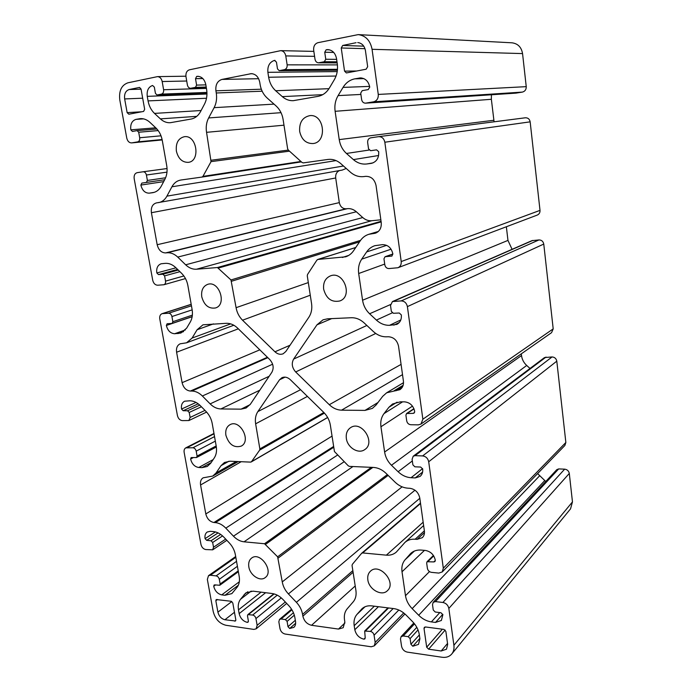 <?xml version="1.0" encoding="UTF-8"?>
<svg xmlns="http://www.w3.org/2000/svg" width="692" height="692" viewBox="0 0 692 692"><rect width="100%" height="100%" fill="white"/><g stroke="black" fill="none" stroke-linecap="round" stroke-linejoin="round"><path stroke-width="1.04" d="M128.833 114.223L143.616 111.421L144.663 109.284L141.047 89.034L139.507 87.417L129.153 89.536C125.607 90.79 124.11 93.922 124.655 98.939L127.138 112.632L128.833 114.223M453.9 645.264C454.333 648.741 453.623 651.639 451.789 653.957C449.419 656.691 446.176 657.789 442.058 657.253L407.225 652.106C404.206 651.354 402.312 649.407 401.568 646.276L400.486 638.941L401.083 636.666L403.254 635.983L408.193 636.666L410.096 638.612L410.918 644.278L412.821 646.233L418.47 644.408L419.906 638.803L419.3 634.625C418.539 629.867 416.325 625.559 412.648 621.727L406.169 615.136C402.415 611.417 398.289 609.237 393.783 608.605L371.768 605.881C367.807 605.448 364.546 606.408 361.977 608.77L356.908 614.47C354.442 617.394 353.543 621.139 354.192 625.706L354.814 629.737C356.069 634.849 359.096 637.989 363.905 639.174L364.9 638.88L365.212 637.73L364.675 631.052L370.402 631.415C372.348 631.883 373.576 633.154 374.078 635.221L375.176 642.444L374.286 645.852L371.206 646.778L285.052 634.028C282.431 633.353 280.744 631.562 279.992 628.63L278.833 621.788L279.507 619.418L281.116 618.994L285.389 619.591L287.093 621.39L287.984 626.675L289.68 628.483L293.866 627.367C295.346 625.983 295.899 624.02 295.527 621.468L294.878 617.575C294.065 613.138 292.024 609.142 288.737 605.595L282.959 599.497C279.611 596.054 275.987 594.065 272.094 593.511L253.038 591.15L245.79 592.932L240.487 599.307C238.446 602.066 237.788 605.578 238.489 609.851L239.155 613.614C240.401 618.389 243.108 621.304 247.303 622.367L248.047 622.186L248.385 621.001L247.477 615.845L247.822 614.652L252.667 615.041C254.362 615.456 255.46 616.633 255.953 618.57L257.139 625.317L256.144 628.838L253.843 629.409L225.921 625.274C219.416 623.596 215.177 619.003 213.205 611.494L207.349 579.42L208.5 575.675L210.429 575.225L216.094 575.891C217.729 576.263 218.802 577.413 219.303 579.325L220.151 584.013L219.779 585.259L214.754 584.878L214.096 585.034L213.716 586.271C214.961 591.02 217.634 593.892 221.725 594.869L224.926 595.284L231.863 593.615L237.192 587.162C239.233 584.368 239.899 580.796 239.198 576.445L235.367 554.716C234.527 550.313 232.529 546.403 229.372 542.995L223.819 537.139C220.61 533.835 217.158 531.992 213.473 531.594L210.256 531.309L207.245 532.001C205.334 533.376 204.607 535.591 205.066 538.635L206.674 540.348L211.043 540.763L212.66 542.476L213.517 547.225L212.686 549.829L205.758 549.552C203.318 549.024 201.718 547.32 200.965 544.44L184.141 452.308C183.83 450.189 184.383 448.71 185.785 447.862L192.93 447.767C194.582 448.018 195.672 449.143 196.191 451.141L197.082 456.063L196.545 457.533L191.148 457.568L190.611 459.038C191.9 463.986 194.616 466.806 198.742 467.489L201.977 467.645L207.245 466.469L210.671 463.285L214.295 457.896C216.337 454.739 216.977 450.873 216.241 446.297L212.21 423.478C211.337 418.859 209.287 414.871 206.078 411.515L200.438 405.772C197.168 402.536 193.673 400.876 189.963 400.789L184.652 401.196C182.039 402.614 181.001 405.227 181.538 409.05L183.164 410.728L187.575 410.771L189.219 412.458L190.118 417.449L188.925 420.537L182.307 420.615C179.851 420.278 178.225 418.599 177.437 415.598L159.774 318.874C159.437 316.218 160.207 314.479 162.075 313.666L168.606 313.225C170.275 313.346 171.382 314.453 171.927 316.538L172.853 321.702L172.092 323.432L167.109 323.744L166.357 325.465C167.698 330.629 170.448 333.388 174.618 333.743L180.906 333.042L186.624 328.172L190.239 322.091C192.272 318.536 192.895 314.35 192.108 309.532L187.878 285.536C186.961 280.684 184.868 276.61 181.598 273.323L175.855 267.709C172.533 264.552 169.004 263.107 165.25 263.349L161.141 263.773C157.681 265.079 156.236 268.133 156.816 272.951L158.477 274.586L162.923 274.231L164.592 275.874L165.535 281.125C165.769 283.002 165.215 284.204 163.874 284.741L157.69 285.225C155.198 285.087 153.555 283.452 152.733 280.321L134.17 178.648C133.815 175.344 134.828 173.346 137.215 172.654L143.062 171.78C144.732 171.772 145.848 172.853 146.41 175.007L147.387 180.448L146.358 182.454L141.877 183.086L140.857 185.075C142.249 190.464 145.052 193.163 149.256 193.155L152.845 192.67C156.453 192.013 159.281 189.816 161.322 186.07L164.93 179.237C166.954 175.24 167.55 170.708 166.72 165.63L162.265 140.364C161.297 135.26 159.151 131.099 155.83 127.89L149.991 122.423C147.024 119.707 143.841 118.444 140.45 118.617L135.952 119.379C131.93 120.711 130.217 124.197 130.823 129.828L132.414 131.437L137.094 130.615L138.694 132.233L139.689 137.751C139.922 140.009 139.239 141.384 137.63 141.886L131.584 142.907C129.17 142.846 127.562 141.237 126.766 138.097L119.794 99.916C118.79 90.816 121.507 85.116 127.934 82.806L157.525 76.622C159.904 76.829 161.452 78.464 162.179 81.535L163.615 89.744C163.84 92.088 163.113 93.55 161.435 94.121L157.006 94.986L155.432 93.359L154.333 87.097L152.586 85.488C148.425 86.941 146.652 90.566 147.249 96.361L148.062 100.902C149.031 106.04 151.185 110.21 154.506 113.401L160.388 118.877C163.424 121.645 166.72 122.925 170.275 122.718L191.104 119.05C195.109 118.254 198.267 115.754 200.576 111.533L204.521 104.051C206.744 99.683 207.436 94.804 206.614 89.415L205.818 84.684C204.607 79.45 201.926 76.648 197.765 76.293L196.675 76.414L195.516 78.672L196.597 85.116L195.447 87.356L190.62 88.282C188.959 88.161 187.878 87.054 187.385 84.952L185.966 76.604C185.629 73.015 186.771 70.748 189.4 69.823L280.762 50.646C283.417 50.948 285.095 52.704 285.779 55.922L287.145 64.849C287.318 67.401 286.419 69.01 284.438 69.658L279.213 70.671L277.492 68.915L276.445 62.116L274.482 60.394C269.595 62.046 267.397 66.025 267.882 72.323L268.643 77.253C269.586 82.824 271.93 87.322 275.675 90.747L282.301 96.621C285.606 99.492 289.265 100.842 293.278 100.677L318.035 96.361C322.74 95.427 326.52 92.65 329.383 88.022L334.271 79.796C337.03 74.996 338.033 69.658 337.281 63.794L336.537 58.638C335.395 53.137 332.506 50.127 327.861 49.599L326.174 49.755L324.738 52.237L325.759 59.252L324.314 61.726L318.519 62.816C316.642 62.643 315.474 61.45 315.007 59.235L313.666 50.144C313.415 46.234 314.834 43.743 317.939 42.688L358.205 34.617C365.705 35.629 370.324 40.534 372.071 49.305L378.264 94.423C378.463 98.394 376.924 100.85 373.645 101.802L365.506 103.169C363.421 103.099 362.124 101.871 361.613 99.492L360.714 93.1L362.219 90.652L368.213 89.588L369.744 87.114C368.533 81.336 365.419 78.265 360.402 77.902L354.797 78.845C349.875 79.857 345.965 82.711 343.05 87.391L338.103 95.608C335.352 100.34 334.357 105.582 335.118 111.308L339.227 139.611C340.127 145.259 342.54 149.879 346.458 153.46L353.404 159.61C357.427 163.078 361.899 164.532 366.803 163.969L371.431 163.347C376.612 161.85 379.034 157.966 378.697 151.695L376.586 149.853L370.627 150.7L368.542 148.858L367.66 142.578C367.513 140.009 368.516 138.426 370.67 137.846L378.567 136.67C381.897 136.618 383.982 138.469 384.83 142.223L401.213 261.559C401.447 264.56 400.365 266.619 397.961 267.735L388.93 268.574C386.742 268.487 385.366 267.242 384.813 264.82L383.965 258.791L385.072 256.723L391.758 256.092L392.874 254.007C391.473 247.909 388.022 244.778 382.52 244.631L374.839 245.686C371.466 246.81 368.732 248.895 366.63 251.931L361.708 259.154C358.975 263.323 357.972 268.107 358.681 273.513L362.565 300.233C363.412 305.579 365.757 310.085 369.597 313.761L376.396 320.093C380.34 323.674 384.726 325.413 389.553 325.318L396.827 324.401C400.227 322.507 401.723 319.349 401.317 314.912L399.258 313.009L393.393 313.286L391.343 311.391L390.513 305.466L392.442 301.565L401.178 300.908C404.5 301.098 406.567 303.001 407.398 306.617L422.864 419.214L420.97 424.075L418.323 424.862L410.745 424.724C408.591 424.455 407.242 423.167 406.714 420.874L405.91 415.174L406.567 413.531L413.202 413.366L414.05 413.115L414.707 411.472C413.358 405.659 409.975 402.45 404.569 401.844L400.348 401.827L392.537 403.99L388.887 407.303L384.008 413.617C381.292 417.276 380.271 421.653 380.946 426.765L384.614 452.032C385.418 457.092 387.702 461.495 391.464 465.258L398.125 471.736C401.983 475.413 406.291 477.402 411.048 477.722L415.235 477.921L420.07 476.425C422.163 474.634 423.037 472.16 422.674 468.994L420.658 467.048L414.889 466.806L412.89 464.868L412.103 459.272L413.219 456.21L415.07 455.656L422.622 455.924C425.883 456.383 427.907 458.329 428.703 461.772L443.312 568.184L442.24 571.947L438.823 573.088L431.367 572.336C429.248 571.903 427.924 570.589 427.414 568.4L426.661 563.011L427.042 561.731L433.841 561.921L434.957 561.549L435.329 560.278C434.031 554.733 430.727 551.463 425.407 550.443L421.246 550.079C417.051 549.759 413.548 550.867 410.763 553.392L405.105 559.741C402.407 562.933 401.377 566.947 402.009 571.774L405.486 595.708C406.256 600.509 408.479 604.817 412.164 608.64L418.686 615.249C422.475 619.003 426.704 621.217 431.375 621.9L435.502 622.437L441.366 620.473L442.871 614.704L440.899 612.714L435.225 612.013L433.261 610.041L432.517 604.739L433.166 602.36L435.458 601.599L442.889 602.472C446.089 603.164 448.079 605.154 448.84 608.441L453.9 645.264L572.466 501.899L570.554 508.836L451.789 653.957M358.205 34.617L511.976 42.809C517.893 43.579 521.413 47.168 522.555 53.587L526.24 86.656C526.292 89.571 525.003 91.387 522.373 92.097L515.877 93.135L365.506 103.169M491.432 94.769L491.363 99.285L494.079 121.809M378.662 136.661L525.332 117.787C527.979 117.726 529.588 119.076 530.159 121.844L540.011 210.377C540.123 212.617 539.206 214.191 537.26 215.074L397.961 267.735M506.362 226.751L507.963 240.401L512.08 249.328M392.442 301.565L531.949 240.652L538.956 239.934C541.594 239.986 543.194 241.37 543.765 244.068L553.202 328.882L551.567 332.653L420.97 424.075M521.31 353.837L521.517 355.576C522.036 359.433 523.758 362.738 526.707 365.471L530.02 368.455M413.219 456.21L544.518 357.565L552.069 356.942C554.673 357.159 556.247 358.56 556.801 361.163L565.857 442.482L564.897 445.458L442.24 571.947M537.606 473.596L545.772 481.494M433.166 602.36L556.809 469.643L558.678 468.917L564.655 469.159C567.215 469.505 568.772 470.941 569.3 473.449L572.466 501.899M346.225 168.459L342.263 170.076L156.349 202.929C152.465 204.14 150.821 207.401 151.401 212.712L157.179 244.717C158.555 250.037 161.348 252.762 165.57 252.917L167.075 252.779C170.846 252.502 174.401 253.938 177.74 257.087L185.655 264.802C189.002 267.977 192.618 269.447 196.511 269.223L217.435 267.536L230.981 279.966L236.084 307.68C236.975 312.62 239.129 316.789 242.537 320.206L274.966 351.796C277.613 354.2 280.338 354.866 283.14 353.794L285.813 351.51L308.917 317.144C311.409 313.303 312.291 308.788 311.564 303.589L307.274 275.84L307.542 274.447L316.91 260.088L317.991 259.431L345.68 256.801C348.906 255.729 351.545 253.687 353.603 250.686L360.29 240.738C362.47 237.546 365.333 235.392 368.871 234.294L375.272 233.247C379.64 231.517 381.629 227.945 381.231 222.53L376.059 185.568C374.632 179.358 371.172 176.287 365.67 176.348L363.715 176.59C358.845 177.117 354.408 175.638 350.403 172.178L340.94 163.745C336.952 160.31 332.601 158.883 327.896 159.454L303.295 162.897L302.032 162.473L288.33 150.112L287.63 148.763L283.097 119.431C282.163 113.895 279.827 109.405 276.091 105.963L267.086 97.944C263.375 94.536 261.057 90.064 260.114 84.536L259.76 82.305C258.557 76.907 255.746 74.018 251.334 73.646L221.942 79.424C217.383 80.964 215.376 84.761 215.913 90.816L216.267 92.979C217.089 98.385 216.371 103.281 214.122 107.658L208.638 117.943C206.424 122.259 205.732 127.051 206.553 132.328L211.043 161.634L202.946 176.374L202.021 177.065L180.82 180.032C176.996 180.707 174.029 182.956 171.91 186.788L166.928 196.139C164.912 199.772 162.144 201.934 158.615 202.626M339.504 170.561C336.658 171.867 335.386 174.341 335.698 177.974L339.322 202.618C340.274 206.709 342.549 208.768 346.147 208.794L347.436 208.655C350.662 208.361 353.629 209.399 356.337 211.761L362.755 217.556C365.471 219.935 368.473 220.99 371.777 220.722L380.851 219.805M356.069 42.705L342.713 45.456L341.234 47.982L344.538 71.12L346.363 72.945L366.137 69.217L367.66 66.7L365.437 50.637C364.459 45.776 361.89 43.086 357.721 42.567L359.356 42.835M231.189 601.279L232.815 603.017L235.808 619.807L235.47 620.992L224.917 619.747C221.336 618.83 219.001 616.295 217.911 612.152L215.835 600.76L216.198 599.54L231.189 601.279M428.625 649.183L426.696 647.21L424.023 628.483L424.326 627.333L425.459 626.969L443.901 629.4L445.864 631.389L447.663 644.39L446.478 649.217L441.185 650.999L428.625 649.183L445.164 630.057M299.679 131.471C301.574 139.585 305.985 143.616 312.94 143.547C327.532 142.491 324.427 113.748 309.826 115.633C302.508 117.242 299.126 122.519 299.679 131.471M323.657 289.213C326.313 298.71 331.71 302.629 339.867 300.951C353.249 296.41 343.595 270.537 330.473 275.857C325.301 278.158 323.026 282.613 323.657 289.213M346.346 438.451C347.41 447.56 358.378 454.333 364.684 449.644C376.145 442.707 361.579 419.975 350.61 427.621C347.185 429.983 345.766 433.59 346.346 438.451M367.841 579.853C368.897 589.463 381.811 596.694 387.425 590.674C396.905 582.448 379.268 562.328 370.454 571.194C368.222 573.322 367.357 576.202 367.841 579.853M327.636 318.796L323.034 319.816L316.979 324.816L293.624 359.096C291.315 363.447 291.998 367.737 295.683 371.967L329.297 404.708C332.99 408.211 337.073 410.036 341.537 410.166L364.978 410.399L372.339 408.41L376.067 405.028L382.711 396.317L386.664 392.779L399.838 389.708C402.623 387.831 403.817 384.977 403.419 381.128L398.54 346.234C397.165 340.326 393.783 337.168 388.376 336.745L386.447 336.814C381.655 336.874 377.296 335.118 373.377 331.546L364.104 322.87C360.203 319.323 355.922 317.619 351.285 317.74L327.636 318.796M146.358 182.454L164.67 179.721L146.367 182.446M355.913 590.466C356.562 595.12 355.653 598.935 353.18 601.893L347.194 608.796C344.763 611.719 343.872 615.465 344.529 620.015L344.824 621.848L343.189 627.722L338.492 629.071L311.547 625.291C307.014 624.175 304.125 621.131 302.88 616.157L302.577 614.375C301.773 609.903 299.714 605.889 296.401 602.317L288.417 593.926C285.121 590.388 283.071 586.384 282.258 581.911L277.622 556.818L264.534 543.739L244.034 541.819C240.228 541.395 236.699 539.509 233.463 536.188L225.808 528.143C222.573 524.839 219.113 522.996 215.411 522.624L213.932 522.503C209.788 521.682 207.081 518.836 205.809 513.948L200.576 484.971C200.092 481.623 200.94 479.236 203.119 477.826L212.755 476.07L216.025 473.008L221.033 465.655L224.459 462.481L229.986 461.218L250.616 462.118L251.542 461.659L259.647 450.12L259.863 448.926L255.633 423.807C254.898 419.067 255.642 415.001 257.857 411.602L279.525 379.796L281.929 377.702C284.767 376.526 287.569 377.201 290.346 379.709L323.718 412.363C327.316 415.978 329.53 420.269 330.369 425.234L334.435 451.521L348.266 465.82L349.486 466.391L373.403 467.429C377.979 467.697 382.174 469.66 386.006 473.302L395.08 482.177C398.929 485.845 403.211 487.851 407.925 488.189L409.82 488.293C415.139 489.132 418.461 492.375 419.776 497.998L424.395 530.998C424.724 533.783 424.032 536.015 422.302 537.693L417.051 539.371L415.165 539.215C411.1 538.93 407.7 540.002 404.95 542.416L396.334 552.069C393.618 554.448 390.297 555.477 386.37 555.157L362.66 552.934L361.613 553.341L352.332 564.361L352.055 565.528L355.913 590.466M202.021 177.065L301.383 161.885L202.038 177.065M220.869 408.946L241.05 409.154L246.101 408.012L250.417 404.163L271.861 372.27C274.084 368.006 273.392 363.776 269.785 359.589L237.581 328.086C234.112 324.799 230.393 323.207 226.405 323.302L202.972 324.816L197.099 329.755L192.099 338.059L186.555 342.808L180.223 343.794C177.256 345.196 176.053 348.007 176.598 352.228L182.1 382.667C183.415 387.754 186.165 390.548 190.352 391.049L191.84 391.049C195.576 391.118 199.088 392.762 202.367 395.997L210.152 403.886C213.447 407.147 217.02 408.834 220.869 408.946L259.837 390.158M248.826 566.86C249.985 575.225 260.14 581.92 265.226 577.578C274.3 571.376 260.123 551.143 251.611 558.081C249.172 560.01 248.246 562.933 248.826 566.86M225.886 435.225C228.844 444.498 233.948 448.131 241.205 446.124C251.672 441.081 240.037 418.85 230.003 424.689C226.587 426.73 225.211 430.242 225.886 435.225M201.77 296.825C204.166 305.276 208.75 308.987 215.523 307.957C227.244 304.688 219.156 280.225 207.686 284.351C202.998 286.28 201.026 290.441 201.77 296.825M176.382 151.133C178.259 158.641 182.195 162.386 188.189 162.361C200.749 161.444 196.978 134.845 184.461 136.679C178.328 138.175 175.63 142.993 176.382 151.133M141.073 89.173L129.153 89.536M142.682 98.195L124.655 98.939M569.3 473.449L448.84 608.441M564.655 469.159L442.889 602.472M558.678 468.917L435.458 601.599M141.722 111.775L127.138 112.632M250.046 404.682L241.05 409.154M363.758 46.165L342.713 45.456M364.987 48.674L341.234 47.982M356.726 70.999L344.538 71.12M235.825 620.309L234.744 621.165M425.398 626.961L424.023 628.483M442.378 629.201L426.696 647.21M234.467 612.273L224.917 619.747M231.82 601.521L217.911 612.152M217.556 599.48L215.835 600.76M447.534 643.439L441.185 650.999M269.179 376.266L210.152 403.886M213.456 323.882L197.099 329.755M230.678 323.865L192.099 338.059M238.333 328.821L176.598 352.228M259.811 349.841L182.1 382.667M267.406 357.271L190.352 391.049M267.821 357.678L191.84 391.049M272.622 364.217L202.367 395.997M290.034 345.239L274.966 351.796M310.267 295.216L242.537 320.206M308.312 282.578L236.084 307.68M366.872 325.465L293.624 359.096M331.719 318.614L316.979 324.816M375.747 333.466L295.683 371.967M401.083 364.381L329.297 404.708M402.51 374.64L341.537 410.166M378.005 402.485L364.978 410.399M403.133 385.314L394.103 390.764M402.519 386.819L396.023 390.755M355.723 247.528L317.991 259.431M348.725 255.4L342.376 257.467M377.815 231.924L371.829 233.723M376.682 232.668L373.767 233.541M252.528 73.741L250.141 73.767M258.609 78.698L221.942 79.424M261.308 89.199L215.913 90.816M262.147 91.206L216.267 92.979M274.032 104.129L214.122 107.658M281.03 112.675L208.638 117.943M283.988 125.183L206.553 132.328M288.313 150.095L211.25 160.224M289.498 151.167L211.043 161.634M300.925 161.478L202.946 176.374M336.053 160.605L171.91 186.788M343.474 166.002L166.928 196.139M335.698 177.974L151.401 212.712M339.322 202.618L157.179 244.717M346.147 208.794L165.57 252.917M347.436 208.655L167.075 252.779M356.337 211.761L177.74 257.087M362.755 217.556L185.655 264.802M371.777 220.722L196.511 269.223M381.058 221.319L217.435 267.536M381.136 221.89L218.551 267.986M360.541 240.375L230.981 279.966M359.529 241.871L231.63 281.22M344.927 622.973L338.492 629.071M355.221 585.977L311.547 625.291M353.102 572.284L302.88 616.157M352.851 570.632L302.577 614.375M419.819 498.292L296.401 602.317M414.984 490.204L288.417 593.926M402.104 486.848L282.258 581.911M388.143 475.387L278.236 558.02M387.338 474.6L277.622 556.818M372.867 467.403L265.624 544.319M371.37 467.334L264.534 543.739M352.955 466.538L244.034 541.819M344.14 461.737L233.463 536.188M337.445 455.128L225.808 528.143M333.769 447.248L215.411 522.624M333.648 446.435L213.932 522.503M332.056 436.116L205.809 513.948M241.197 461.711L200.576 484.971M236.292 461.495L216.025 473.008M228.922 461.227L221.033 465.655M327.627 417.44L251.542 461.659M324.453 413.115L259.647 450.12M323.847 412.493L259.863 448.926M307.421 396.421L255.633 423.807M300.57 389.708L257.857 411.602M285.052 377.14L279.525 379.796M424.481 532.555L417.051 539.371M424.369 530.807L415.165 539.215M423.158 522.209L386.37 555.157M420.546 503.491L362.66 552.934M442.776 614.297L435.502 622.437M439.792 612.576L431.375 621.9M544.734 480.603L418.686 615.249M539.604 475.819L412.164 608.64M429.472 571.609L405.486 595.708M424.481 550.365L402.009 571.774M414.37 551.074L405.105 559.741M411.662 552.631L409.941 554.24M435.346 560.425L433.841 561.921M433.702 555.91L428.132 561.376M565.857 442.482L443.312 568.184M556.801 361.163L428.703 461.772M552.069 356.942L422.622 455.924M546.014 357.063L415.07 455.656M422.613 472.048L415.235 477.921M422.587 468.614L411.048 477.722M412.337 460.95L398.125 471.736M526.707 365.471L391.464 465.258M521.517 355.576L384.614 452.032M412.475 406.135L380.946 426.765M402.588 401.836L384.008 413.617M397.078 402.156L388.887 407.303M414.594 412.432L413.202 413.366M414.024 408.911L407.398 413.297M553.202 328.882L422.864 419.214M543.765 244.068L407.398 306.617M538.956 239.934L401.178 300.908M532.805 240.435L393.506 301.314M399.275 322.515L393.809 325.153M400.798 319.946L389.553 325.318M392.191 312.87L376.396 320.093M390.478 304.558L369.597 313.761M507.963 240.401L362.565 300.233M384.709 264.084L358.681 273.513M391.075 249.198L361.708 259.154M386.629 245.349L366.63 251.931M392.122 255.91L391.361 256.178M392.883 254.05L385.461 256.645M540.011 210.377L401.213 261.559M530.159 121.844L384.83 142.223M371.734 163.286L371.128 163.39M373.023 162.888L366.803 163.969M378.619 155.51L353.404 159.61M369.07 150.06L346.458 153.46M493.828 120.27L339.227 139.611M491.363 99.285L335.118 111.308M360.904 94.441L338.103 95.608M369.623 86.396L343.05 87.391M363.88 78.629L354.797 78.845M361.648 77.98L359.157 78.032M516.128 93.109L365.826 103.134M522.373 92.097L373.645 101.802M526.24 86.656L378.264 94.423M522.555 53.587L372.071 49.305M337.142 62.834L319.099 62.764M336.987 61.796L324.314 61.726M336.641 59.365L325.759 59.252M333.708 52.436L324.738 52.237M329.53 49.841L326.174 49.755M322.723 94.674L282.301 96.621M328.968 88.68L275.675 90.747M336.053 76.034L268.643 77.253M337.212 71.587L267.882 72.323M275.044 60.394L274.482 60.394M337.402 70.169L279.464 70.645M337.471 69.295L284.438 69.658M337.411 64.884L287.145 64.849M314.583 56.337L285.779 55.922M206.337 87.772L190.992 88.247M206.216 87.036L195.447 87.356M205.853 84.865L196.597 85.116M202.817 78.542L195.516 78.672M198.872 76.379L196.675 76.414M196.762 116.351L160.388 118.877M201.113 110.521L154.506 113.401M206.527 98.247L148.062 100.902M206.96 94L147.249 96.361M157.006 94.986L206.951 93.074L157.179 94.968M206.934 92.425L161.435 94.121M206.441 88.386L163.615 89.744M186.719 81.016L162.179 81.535M162.188 139.931L131.8 142.881M162.11 139.533L137.63 141.886M161.011 135.805L139.689 137.751M158.2 130.589L138.694 132.233M156.92 128.997L137.189 130.615M155.761 127.821L130.823 129.828M143.555 118.868L135.952 119.379M141.661 118.609L139.256 118.773M153.131 192.618L152.551 192.713M154.23 192.341L149.256 193.155M163.667 181.633L140.857 185.075M165.604 177.775L147.387 180.448M166.988 172.144L146.41 175.007M167.057 168.545L143.088 171.78L167.057 168.545M183.873 275.97L165.535 281.125M179.92 271.679L164.592 275.874M178.276 270.07L162.923 274.231M177.61 269.422L158.477 274.586M175.976 267.821L156.816 272.951M183.605 331.589L177.887 333.613M185.344 329.954L174.618 333.743M192.168 316.711L166.357 325.465M192.376 315.128L172.853 321.702M192.168 309.86L171.927 316.538M191.459 305.821L168.606 313.225M191.208 304.393L162.836 313.528M204.988 410.399L190.118 417.449M201.415 406.766L189.219 412.458M199.772 405.123L187.575 410.771M198.189 403.808L183.164 410.728M196.026 402.424L181.538 409.05M211.121 462.619L201.977 467.645M213.145 459.609L198.742 467.489M193.44 457.533L190.611 459.038M216.172 445.933L197.082 456.063M215.324 441.133L196.191 451.141M214.529 436.609L192.93 447.767M214.036 433.815L187.212 447.56M225.67 539.094L213.517 547.225M222.565 535.919L212.66 542.476M220.679 534.414L211.043 540.763M218.075 532.892L206.674 540.348M215.402 531.923L205.066 538.635M238.333 585.259L224.926 595.284M239.337 581.764L221.725 594.869M215.515 584.974L213.716 586.271M238.221 570.883L220.151 584.013M237.408 566.298L219.303 579.325M236.534 561.342L216.094 575.891M235.825 557.311L210.429 575.225M285.32 601.988L257.139 625.317M281.272 597.897L255.953 618.57M277.267 595.172L252.667 615.041M274.17 593.935L248.558 614.47M248.402 621.477L247.303 622.367M265.633 592.707L239.155 613.614M261.083 592.144L238.489 609.851M251.187 591.063L240.487 599.307M247.779 591.781L244.146 594.575M295.64 623.267L289.68 628.483M295.328 620.283L287.984 626.675M294.316 615.171L287.093 621.39M293.434 612.714L285.389 619.591M291.946 609.808L281.116 618.994M403.721 612.948L375.176 642.444M398.817 610.015L374.078 635.221M393.16 608.536L370.402 631.415M388.558 607.965L365.67 630.758M365.22 637.842L363.905 639.174M378.429 606.702L354.814 629.737M374.355 606.201L354.192 625.706M364.995 606.763L356.908 614.47M362.677 608.164L361.328 609.444M419.845 638.396L412.821 646.233M419.343 634.945L410.918 644.278M418.029 629.928L410.096 638.612M416.8 627.307L408.193 636.666M414.517 623.855L403.254 635.983M186.555 342.808L233.835 325.24M386.664 392.779L403.522 382.676M317.689 259.491L355.749 247.485M368.871 234.294L378.377 231.448M212.755 476.07L238.178 461.573M251.205 461.971L327.671 417.518M404.95 542.416L423.625 525.557M361.743 553.202L420.485 503.075M427.042 561.731L433.426 555.477M406.567 413.531L413.928 408.669M385.072 256.723L392.874 253.999M378.567 136.67L525.332 117.787M318.519 62.816L337.151 62.894M279.213 70.671L337.393 70.195M280.762 50.646L313.857 51.39M190.62 88.282L206.337 87.797M157.525 76.622L185.906 76.206M131.584 142.907L162.188 139.94M137.094 130.615L156.911 128.989M163.874 284.741L185.482 278.573M172.092 323.432L192.186 316.625M162.075 313.666L191.191 304.298M188.925 420.537L206.623 412.086M196.545 457.533L216.345 446.989M185.785 447.862L213.975 433.443M212.686 549.829L226.838 540.322M219.779 585.259L238.368 571.713M208.5 575.675L235.687 556.532M256.144 628.838L286.687 603.424M247.822 614.652L273.798 593.84M279.507 619.418L291.566 609.202M374.286 645.852L404.967 613.994M364.675 631.052L387.961 607.887M401.083 636.666L413.816 622.999"/></g></svg>
